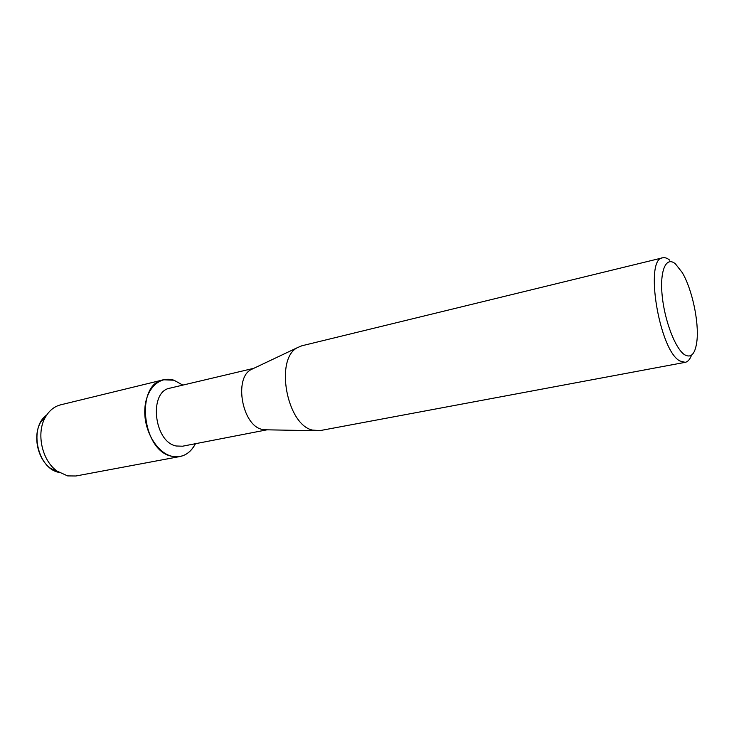 <?xml version="1.0" encoding="UTF-8"?>
<svg xmlns="http://www.w3.org/2000/svg" width="734" height="734" viewBox="0 0 734 734"><rect width="100%" height="100%" fill="white"/><g stroke="black" fill="none" stroke-linecap="round" stroke-linejoin="round"><path stroke-width="1.1" d="M40.774 422.032C32.47 435.675 37.59 459.475 50.774 468.485L59.023 472.402C37.443 468.613 28.58 427.399 46.682 415.068L40.774 422.032L45.536 416.949C49.325 410.48 54.353 406.443 60.628 404.838L163.48 379.781L173.995 380.23L182.83 385.102L173.995 380.23C159.517 375.423 145.433 389.075 144.791 410.049C143.928 430.968 157.039 452.951 171.903 456.273C142.057 451.309 134.955 384.139 163.48 379.781M267.011 429.821L182.555 446.208L176.233 445.997C153.764 441.978 148.534 391.35 170.059 388.13L253.781 368.321M266.726 429.821L261.79 429.307C242.183 425.206 233.779 378.23 251.046 369.615L253.514 368.44M691.52 355.173C689.969 359.403 687.859 361.789 685.18 362.339L320.042 430.601L312.372 430.078C286.627 424.491 274.773 358.853 297.362 347.677L301.793 345.797L662.683 257.799C664.848 257.304 667.197 258.093 669.729 260.175M685.18 362.339L679.803 360.935C659.178 350.375 644.177 258.506 662.683 257.799M684.62 354.751C675.39 348.898 664.509 320.556 662.151 295.426C659.655 270.185 666.206 255.946 675.408 263.855L682.235 272.553C692.052 288.967 699.126 321.85 696.933 340.86C695.346 353.806 691.245 358.44 684.62 354.751M195.446 443.712C189.913 453.988 182.069 458.181 171.903 456.273L179.995 456.52C186.61 455.126 191.757 450.859 195.446 443.712M179.995 456.52L75.941 475.99L67.647 475.907L57.197 471.173C41.875 460.686 35.874 432.803 45.536 416.949M251.046 369.615L297.362 347.677M263.992 429.766L315.235 430.711M50.774 468.485L57.197 471.173"/></g></svg>
